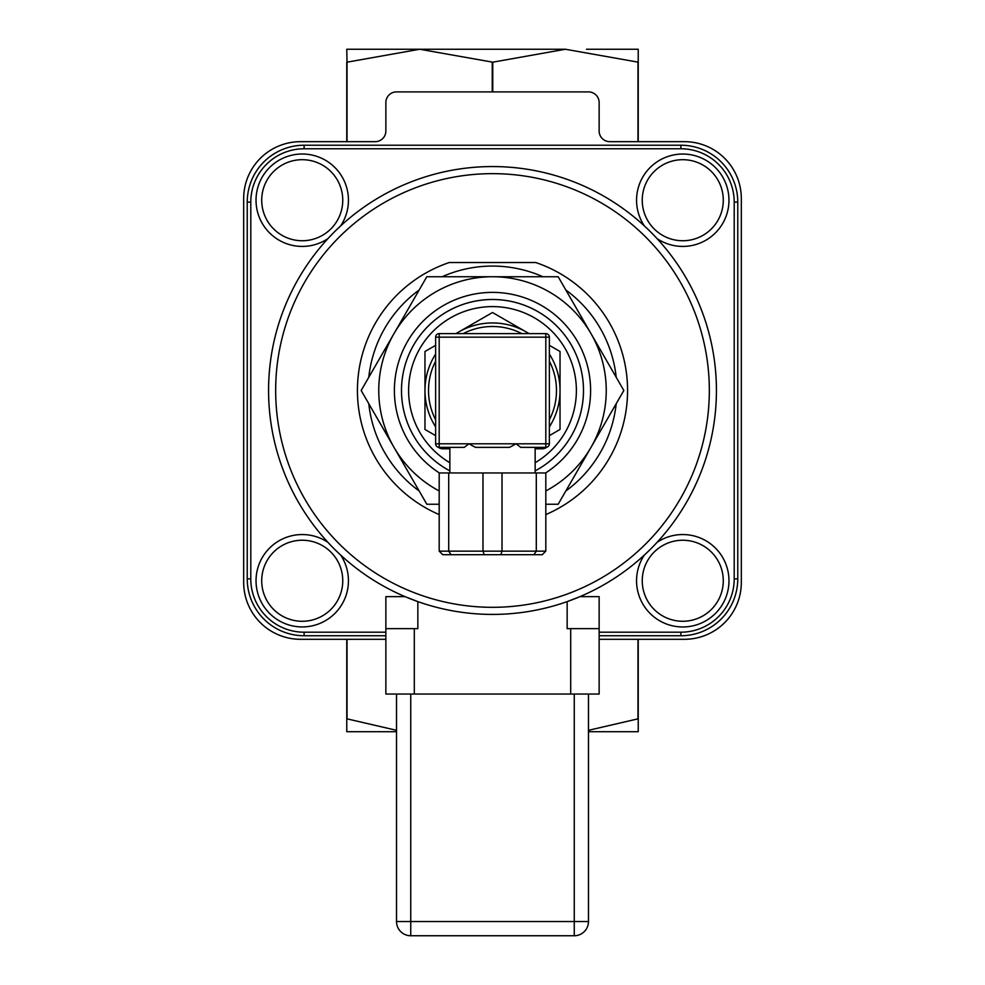 <?xml version="1.0" encoding="UTF-8"?>
<svg xmlns="http://www.w3.org/2000/svg" width="985" height="985" viewBox="0 0 985 985"><rect width="100%" height="100%" fill="white"/><g stroke="black" fill="none" stroke-linecap="round" stroke-linejoin="round"><path stroke-width="1.48" d="M586.481 49.25L638.231 49.25L638.231 62.178L565.365 49.25L492.759 62.178L419.635 49.25L398.519 49.25M549.371 426.911A67.534 67.534 0 0 0 549.371 354.058M528.92 333.607A67.534 67.534 0 0 0 456.08 333.607M435.629 354.058A67.534 67.534 0 0 0 435.629 426.911M435.629 435.629L424.966 429.472L424.966 351.497L435.629 345.341M455.932 333.607L492.5 312.504L529.068 333.607M549.371 345.341L560.034 351.497L560.034 429.472L549.371 435.629M426.825 276.736L492.5 276.736A113.743 113.743 0 0 0 394 333.607L426.825 276.736M558.175 276.736L591 333.607A113.743 113.743 0 0 0 492.5 276.736L558.175 276.736M623.837 390.491L591 447.362A113.743 113.743 0 0 0 591 333.607L623.837 390.491M545.813 490.961A113.743 113.743 0 0 0 591 447.362L558.175 504.234L545.813 504.234M439.187 504.234L426.825 504.234L394 447.362A113.743 113.743 0 0 0 439.187 490.961M394 447.362L361.163 390.491L394 333.607A113.743 113.743 0 0 0 394 447.362M535.15 470.867A91.002 91.002 0 0 0 477.762 300.684A91.002 91.002 0 0 0 401.498 390.491A91.002 91.002 0 0 1 578.724 361.409A91.002 91.002 0 0 1 535.15 470.867A91.002 91.002 0 0 0 477.762 300.684A91.002 91.002 0 0 0 449.849 470.867A91.002 91.002 0 0 1 401.498 390.491A91.002 91.002 0 0 0 449.849 470.867M449.849 448.778L442.733 448.778A7.104 7.104 0 0 1 438.337 447.252M546.663 447.252A7.104 7.104 0 0 1 542.267 448.778L535.15 448.778M435.629 361.175A63.976 63.976 0 0 0 435.629 419.795M521.816 333.607A63.976 63.976 0 0 0 463.184 333.607M549.371 419.795A63.976 63.976 0 0 0 549.371 361.175M536.296 472.948L545.813 472.948L545.813 551.144L439.187 551.144L442.733 554.703L451.044 554.703L442.733 554.703L439.187 551.144L439.187 472.948L536.296 472.948L536.296 551.144L533.956 554.703L451.044 554.703L542.267 554.703L545.813 551.144L542.267 554.703M451.044 554.703L448.704 551.144L448.704 472.948M484.201 554.703L482.982 551.144L482.982 472.948M500.799 554.703L502.018 551.144L502.018 472.948M545.813 447.362L520.708 447.362L516.078 443.804L468.922 443.804L475.447 447.362L509.553 447.362L516.078 443.804L545.813 443.804L545.813 447.362A3.558 3.558 0 0 0 549.371 443.804L549.371 337.165A3.558 3.558 0 0 0 545.813 333.607L439.187 333.607A3.558 3.558 0 0 0 435.629 337.165L435.629 443.804A3.558 3.558 0 0 0 439.187 447.362L464.292 447.362L468.922 443.804L439.187 443.804L439.187 337.165L545.813 337.165L545.813 443.804L549.371 443.804M368.796 377.255A124.406 124.406 0 0 1 419.191 289.972M442.105 276.736A124.406 124.406 0 0 1 542.895 276.736M565.809 289.972A124.406 124.406 0 0 1 616.204 377.255M616.204 403.715A124.406 124.406 0 0 1 565.809 490.998M419.191 490.998A124.406 124.406 0 0 1 368.796 403.715M535.741 262.527L449.258 262.527L535.741 262.527A135.068 135.068 0 0 1 545.813 514.589M449.258 262.527A135.068 135.068 0 0 0 439.187 514.589M405.069 596.651L417.849 601.613L405.069 596.651L385.861 596.651L385.861 694.043L599.139 694.043L599.139 596.651L579.931 596.651L567.151 601.613L579.931 596.651M385.861 628.639L417.849 628.639L417.849 601.613A223.94 223.94 0 0 1 312.467 257.319A223.94 223.94 0 0 1 672.533 257.319A223.94 223.94 0 0 1 567.151 601.613L567.151 628.639L599.139 628.639M492.5 614.418A223.94 223.94 0 0 1 298.566 278.521A223.94 223.94 0 0 1 686.434 278.521A223.94 223.94 0 0 1 492.5 614.418M410.745 935.75L574.255 935.75L574.255 921.529L410.745 921.529L410.745 935.75A14.221 14.221 0 0 1 396.524 921.529L396.524 694.043M588.476 694.043L588.476 921.529A14.221 14.221 0 0 1 574.255 935.75M340.65 225.897A46.209 46.209 0 0 0 302.235 154.005A46.209 46.209 0 0 0 258.021 213.634A46.209 46.209 0 0 0 327.919 238.629M644.35 555.072A46.209 46.209 0 0 0 665.072 623.443A46.209 46.209 0 0 0 728.087 589.769A46.209 46.209 0 0 0 657.081 542.341M657.081 238.629A46.209 46.209 0 0 0 726.979 213.634A46.209 46.209 0 0 0 642.011 178.445A46.209 46.209 0 0 0 644.35 225.897M327.919 542.341A46.209 46.209 0 0 0 258.021 567.335A46.209 46.209 0 0 0 342.989 602.524A46.209 46.209 0 0 0 340.65 555.072M385.861 632.198L304.106 632.198A53.313 53.313 0 0 1 250.793 578.872L250.793 202.097A53.313 53.313 0 0 1 304.106 148.772L680.894 148.772A53.313 53.313 0 0 1 734.207 202.097L734.207 578.872A53.313 53.313 0 0 1 680.894 632.198L599.139 632.198M599.139 635.744L680.894 635.744A56.871 56.871 0 0 0 737.765 578.872L737.765 202.097A56.871 56.871 0 0 0 680.894 145.226L304.106 145.226A56.871 56.871 0 0 0 247.235 202.097L247.235 578.872A56.871 56.871 0 0 0 304.106 635.744L385.861 635.744M419.635 49.25L347.028 62.178L346.769 49.25L565.365 49.25M396.524 731.72L346.769 731.72L346.769 718.791L396.524 730.316M588.476 730.316L638.231 718.791L638.231 731.72L588.476 731.72M385.861 639.302L300.56 639.302A56.871 56.871 0 0 1 243.677 582.431L243.677 198.539A56.871 56.871 0 0 1 300.56 141.668L375.199 141.668A10.663 10.663 0 0 0 385.861 131.005L385.861 102.563A10.663 10.663 0 0 1 396.524 91.9L588.476 91.9A10.663 10.663 0 0 1 599.139 102.563L599.139 131.005A10.663 10.663 0 0 0 609.801 141.668L684.44 141.668A56.871 56.871 0 0 1 741.323 198.539L741.323 582.431A56.871 56.871 0 0 1 684.44 639.302L599.139 639.302M637.972 62.178L637.972 141.668M638.231 141.668L638.231 62.178M346.769 639.302L346.769 718.791M347.028 718.791L347.028 639.302M347.028 141.668L347.028 62.178M492.241 62.178L492.241 91.9M346.769 62.178L346.769 141.668M638.231 718.791L638.231 639.302M492.759 91.9L492.759 62.178M637.972 639.302L637.972 718.791M535.15 462.716A83.885 83.885 0 0 0 534.092 317.638A83.885 83.885 0 0 0 408.615 390.491A83.885 83.885 0 0 0 449.849 462.716M545.641 472.948A98.106 98.106 0 0 0 539.46 304.353A98.106 98.106 0 0 0 394.394 390.491A98.106 98.106 0 0 0 439.359 472.948M545.813 333.607L545.813 337.165L549.371 337.165M435.629 337.165L439.187 337.165L439.187 333.607M439.187 447.362L439.187 443.804L435.629 443.804M492.5 607.314A216.823 216.823 0 0 1 304.722 282.067A216.823 216.823 0 0 1 680.278 282.067A216.823 216.823 0 0 1 492.5 607.314M570.697 628.639L570.697 694.043M414.303 628.639L414.303 694.043M588.476 921.529L574.255 921.529L574.255 694.043M410.745 694.043L410.745 921.529L396.524 921.529M302.235 159.693A40.52 40.52 0 0 1 337.326 220.48A40.52 40.52 0 0 1 267.144 220.48A40.52 40.52 0 0 1 302.235 159.693M682.765 540.236A40.52 40.52 0 0 1 717.856 601.01A40.52 40.52 0 0 1 647.674 601.01A40.52 40.52 0 0 1 682.765 540.236M682.765 159.693A40.52 40.52 0 0 1 717.856 220.48A40.52 40.52 0 0 1 647.674 220.48A40.52 40.52 0 0 1 682.765 159.693M302.235 621.276A40.52 40.52 0 0 1 267.144 560.49A40.52 40.52 0 0 1 337.326 560.49A40.52 40.52 0 0 1 302.235 621.276M680.894 148.772L680.894 145.226M304.106 145.226L304.106 148.772M734.207 202.097L737.765 202.097M247.235 202.097L250.793 202.097M734.207 578.872L737.765 578.872M247.235 578.872L250.793 578.872M680.894 632.198L680.894 635.744M304.106 635.744L304.106 632.198M449.849 447.362L449.849 472.948M535.15 447.362L535.15 472.948"/></g></svg>
